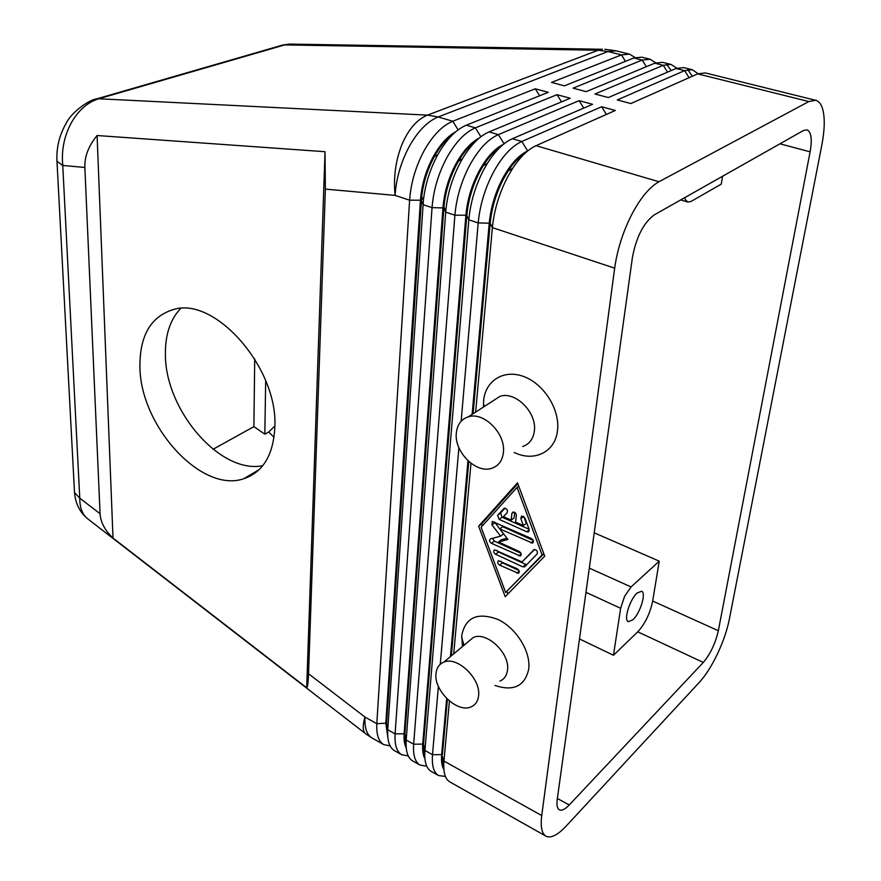 <?xml version="1.0" encoding="UTF-8"?>
<svg xmlns="http://www.w3.org/2000/svg" width="881" height="881" viewBox="0 0 881 881"><rect width="100%" height="100%" fill="white"/><g stroke="black" fill="none" stroke-linecap="round" stroke-linejoin="round"><path stroke-width="1.32" d="M88.287 519.272L87.12 518.369C82.164 514.03 79.719 507.291 79.775 498.161L74.522 492.611L74.378 489.946M56.88 159.307L56.979 161.267L62.76 165.463C61.34 150.607 64.093 136.555 71.02 123.329C78.277 110.422 87.527 102.229 98.76 98.76L94.179 99.641M84.851 167.456C84.477 156.576 88.563 145.938 97.086 135.52L325.034 151.708L325.375 189.107L308.537 673.756C308.229 682.335 307.612 687.015 306.698 687.808L113.01 538.071C104.894 530.395 100.588 522.29 100.082 513.744L84.851 167.456L62.76 165.463L79.775 498.161L100.082 513.744M87.12 518.369L365.34 733.499C362.664 730.878 362.531 725.404 364.954 717.057L308.537 673.756M501.355 539.767L498.459 542.002L501.355 539.767L498.459 542.002L519.261 551.506C521.42 553.158 521.761 554.656 520.286 555.999L491.488 543.346C489.351 541.705 489.01 540.218 490.475 538.886L500.606 536.144L491.983 524.922L492.248 521.431L531.452 538.533C533.655 540.196 533.996 541.716 532.476 543.081L499.813 528.908L507.93 539.469L498.459 542.002L501.355 539.767L506.993 538.247M472.117 414.378L489.263 222.904C490.805 207.376 495.309 192.476 502.776 178.193C510.44 164.229 518.744 155.155 527.675 150.948L521.794 141.489C511.608 146.158 502.17 156.4 493.448 172.213C484.957 188.413 479.87 205.317 478.185 222.926L461.159 421.228M443.892 769.587C441.844 766.14 441.106 761.008 441.678 754.18L446.667 698.512M438.386 686.332L432.505 754.698C431.701 765.677 433.727 772.626 438.573 775.555L445.423 776.447M698.104 73.685L692.279 69.709L684.658 70.634L617.284 99.938L630.851 103.562L697.675 73.872L808.846 101.546L815.641 100.291C818.867 101.161 821.213 104.112 822.689 109.178C825.001 117.9 824.726 129.793 821.863 144.858L729.347 619.211C727.155 630.102 723.224 641.588 717.575 653.68C711.826 665.706 705.846 675.154 699.624 682.026L566.208 826.037C558.158 834.626 551.649 838.117 546.705 836.51L545.945 836.157C541.771 833.591 540.361 826.73 541.727 815.553L443.969 761.085L449.42 701.023M545.945 836.157L449.839 781.91C445.312 779.2 443.308 772.78 443.837 762.671L442.328 755.997L443.793 768.331M475.63 412.099L492.38 227.628C494.153 209.942 499.285 192.95 507.797 176.641L512.764 168.227C520.286 156.851 528.049 149.329 536.066 145.673L615.301 110.466L601.613 106.755L521.794 141.489L512.368 138.724L592.572 104.31L579.125 100.665L498.36 134.617C488.074 139.176 478.581 149.285 469.892 164.934C461.424 180.957 456.435 197.718 454.893 215.206L413.652 744.203C412.947 755.138 415.061 762.098 420.017 765.082L426.69 766.118M525.384 152.953C519.372 156.664 513.601 162.721 508.095 171.09L503.734 178.48C496.256 192.774 491.752 207.685 490.21 223.223L492.38 227.628L614.663 268.165C617.251 249.841 622.878 232.077 631.545 214.887C640.388 198.082 649.528 187.025 658.988 181.728L536.066 145.673M420.017 765.082L412.671 760.942C407.683 757.924 405.524 750.964 406.196 740.04L445.775 211.176C447.383 194.029 452.316 177.665 460.587 162.06L462.448 158.767C470.729 144.969 479.616 136.015 489.109 131.897L570.238 98.254L557.012 94.674L475.355 127.866C464.97 132.337 455.433 142.304 446.766 157.787C438.342 173.645 433.43 190.263 432.042 207.63L395.095 733.851C394.468 744.753 396.681 751.724 401.747 754.764L394.512 750.689C389.413 747.617 387.155 740.646 387.75 729.765L423.409 200.196C425.27 184.272 430.016 169.196 437.648 154.968L437.769 154.748C446.403 139.451 455.906 129.606 466.28 125.201L548.279 92.307L535.285 88.794L452.779 121.248C442.295 125.609 432.725 135.454 424.08 150.772C415.689 166.476 410.865 182.951 409.61 200.196L376.815 723.675C376.275 734.534 378.588 741.516 383.753 744.61L390.096 745.866M424.906 758.662C422.979 755.182 422.274 750.194 422.77 743.696L465.895 215.195C467.304 199.778 471.731 184.999 479.165 170.87C486.532 157.534 494.582 148.713 503.337 144.374M438.573 775.555L431.117 771.349C426.327 768.463 424.257 761.735 424.884 751.141L468.813 219.821C470.443 202.256 475.487 185.406 483.966 169.284L487.435 163.293C495.342 150.783 503.657 142.59 512.368 138.724M500.815 146.587C494.56 150.662 488.68 157.093 483.151 165.903L480.101 171.156C472.668 185.296 468.24 200.075 466.82 215.504L423.519 744.104L424.807 757.264M442.273 760.523L443.22 759.918M406.218 747.87C404.412 744.39 403.729 739.555 404.159 733.366L442.967 207.63C444.244 192.322 448.594 177.665 456.006 163.679C463.054 150.981 470.839 142.414 479.374 137.965M401.747 754.764L408.255 755.92M476.643 140.387C470.124 144.858 464.1 151.752 458.56 161.08L456.92 163.965C449.662 177.643 445.334 192.014 443.947 207.057L404.897 733.774L406.108 746.339M423.464 750.766L424.642 750.05M387.805 737.221L385.823 723.191L420.457 200.207C421.614 184.999 425.886 170.474 433.276 156.631C440.015 144.55 447.526 136.247 455.807 131.698M452.878 134.353C446.028 139.286 439.828 146.742 434.278 156.719L434.179 156.906C427.483 169.383 423.32 182.62 421.691 196.595L386.55 723.598L387.684 735.547M404.963 741.086L406.174 740.425M697.675 73.872L705.207 72.914L815.641 100.291M676.784 68.189L671.014 64.434L663.261 65.304L594.983 93.992L608.319 97.549L676.057 68.487L683.733 67.595L692.279 69.709M687.742 69.654L692.334 76.24M655.805 62.815L650.068 59.247L642.194 60.062L573.068 88.155L586.173 91.646L654.792 63.19L662.589 62.353L671.014 64.434M666.554 64.313L671.234 70.557M635.135 57.529L629.463 54.137L621.457 54.897L551.517 82.407L564.402 85.842L633.857 57.981L641.786 57.188L650.068 59.247M274.057 437.317L268.694 431.987L264.829 434.168L265.688 380.713M585.953 592.318L620.642 608.308L624.574 596.36L631.071 586.944L589.312 568.113M722.574 176.255L721.286 184.118L691.012 201.463L687.808 202.046L685.484 199.778L684.768 197.641M632.899 619.795L628.274 621.678C623.374 620.257 629.838 599.267 637.139 593.023L641.61 591.25C646.5 592.726 640.179 613.374 632.899 619.795M467.558 642.282L473.284 637.503C486.686 631.06 510.253 653.372 507.489 670.155C506.773 675.551 504.251 679.196 499.923 681.112M462.492 646.522L461.732 635.509C465.509 617.152 477.678 611.843 498.25 619.574C516.475 628.296 530.99 651.874 528.721 669.131C524.878 686.167 513.645 691.618 495.034 685.473M435.996 673.613C436.58 667.897 439.167 664.087 443.771 662.171C457.206 655.816 481.18 678.844 478.559 695.869C477.898 701.342 475.388 705.009 471.038 706.892C457.459 713.401 433.705 690.638 435.996 673.613M522.719 446.502C529.349 444.167 533.214 439.046 534.338 431.117C537.212 412.704 515.407 390.823 499.979 396.351L492.336 401.296M483.504 407.011L483.614 400.833C485.299 380.526 504.031 368.82 524.14 376.694C544.271 384.248 560.184 409.929 557.486 430.578C555.316 452.14 534.018 462.305 514.251 452.471M503.37 452.713C506.112 433.948 483.856 411.35 468.318 416.834C461.27 419.169 457.272 424.543 456.336 432.945C453.979 451.755 476.114 474.011 491.785 468.285C498.459 465.983 502.324 460.785 503.37 452.713M274.839 427.175C273.396 455.036 263.001 472.227 243.652 478.768C201.077 493.492 139.837 425.468 139.925 366.276C139.804 335.276 151.058 316.323 173.711 309.44C215.338 296.412 278.253 368.291 274.839 427.175M180.671 308.471C170.264 319.473 165.176 334.725 165.408 354.206C164.956 409.94 220.129 474.407 262.736 465.697M557.244 799.32L632.393 257.615C636.258 237.066 643.526 222.838 654.209 214.92L803.384 130.553L806.996 129.837C811.258 131.798 812.304 139.132 810.113 151.851L718.334 630.741C715.383 643.427 710.372 653.988 703.302 662.435L569.247 804.97C565.051 809.342 561.759 810.961 559.347 809.826C557.21 808.527 556.506 805.025 557.244 799.32M254.719 358.875L253.893 426.624L264.829 434.168M274.861 425.997L268.694 431.987M579.489 638.945L613.462 655.266L637.756 631.831C645.079 623.781 650.057 613.517 652.678 601.029L659.241 561.175L631.071 586.944M620.642 608.308L613.462 655.266M213.048 449.288L253.893 426.624M659.241 561.175L594.212 532.796M808.846 101.546L658.988 181.728M423.354 748.046L424.069 747.429M404.797 738.84L405.778 738.036M406.119 739.633L404.886 740.348M539.635 95.776L535.285 88.794M424.477 749.302L423.409 749.973M561.505 101.877L557.012 94.674M458.891 447.625L440.28 664.274M443.044 759.125L442.251 759.664M583.751 108.088L579.125 100.665M325.375 189.107L395.084 195.384L409.61 200.196L420.457 200.207L421.349 200.494L423.012 204.645L432.042 207.63L443.87 207.927L445.698 212.156L454.893 215.206L465.895 215.195L466.82 215.504L468.813 219.821L478.185 222.926L490.21 223.223L473.086 413.751M468.791 461.512L451.314 655.86M447.416 699.25L442.438 754.61L432.505 754.698L424.928 750.48L423.519 744.104L413.652 744.203L406.196 740.04L404.897 733.774L395.095 733.851L387.75 729.765L386.55 723.598L385.823 723.191L376.815 723.675L364.954 717.057C364.47 727.893 366.837 734.886 372.068 738.014L383.753 744.61M453.693 653.878L470.983 463.307M614.663 268.165L541.727 815.553M544.711 556.175L505.198 596.701L478.636 526.155L517.532 482.832L544.711 556.175M450.422 656.609L467.965 460.752M606.403 114.42L601.613 106.755M504.978 508.172L500.54 513.061L502.093 517.213L529.096 529.272M526.783 531.772L499.175 519.416L497.622 515.253L504.196 508.238C506.916 508.557 507.919 509.989 507.214 512.555L503.447 516.695L511.167 520.131L511.883 513.458L512.885 512.092C514.911 512.015 516.068 513.127 516.343 515.429L515.605 522.114L523.413 525.594L520.803 518.579L521.629 515.969L524.944 518.072L529.107 529.305L528.303 531.893L526.783 531.772L529.261 529.844M523.732 516.453L526.298 523.358L523.413 525.594M514.68 512.379L514.075 517.929L511.167 520.131M517.323 568.862C519.46 570.492 519.812 571.967 518.369 573.289L499.593 565.117C497.479 563.488 497.126 562.023 498.569 560.701L517.323 568.862M500.849 561.208L502.467 562.838L518.964 570.503M505.661 592.495L542.101 554.986L517.037 487.391L481.114 527.29L505.661 592.495L543.841 553.819M542.101 554.986L543.775 553.631M517.037 487.391L518.755 486.125M517.83 483.614L481.566 523.975L482.314 525.957M478.636 526.155L481.566 523.975M506.938 591.437L507.885 593.948M496.829 550.328L498.481 552.013L526.662 564.765M524.834 566.648L522.796 566.846L495.585 554.27C493.459 552.629 493.118 551.154 494.571 549.832L522.015 561.924L534.062 549.59C536.859 549.887 537.895 551.319 537.168 553.907L524.834 566.648M534.613 549.491L522.015 561.924M499.813 528.908L502.721 526.695L533.236 540.427M494.428 521.882L503.503 533.908L500.606 536.144M492.446 538.357L494.384 541.121L520.968 553.279M306.698 687.808L325.034 151.708M113.01 538.071L97.086 135.52M278.638 46.66L284.673 44.909L598.133 50.239L427.505 115.125L98.76 98.76L284.673 44.909L292.393 44.138M458.131 129.87L452.779 121.248L438.165 116.953C427.615 121.259 418.023 131.027 409.401 146.235C401.02 161.829 396.252 178.215 395.084 195.384C393.333 177.599 395.58 160.749 401.824 144.814C408.399 129.287 416.955 119.387 427.505 115.125L438.165 116.953L608 51.55L621.457 54.897L625.488 61.34M282.845 45.03L289.409 44.083L602.384 49.259L598.133 50.239L608 51.55L616.083 50.823L604.851 49.281M365.967 733.983L372.068 738.014M504.064 143.79L498.36 134.617L489.109 131.897M480.883 136.764L475.355 127.866L466.28 125.201M569.247 804.97L557.354 798.472M703.302 662.435L637.756 631.831M810.113 151.851L779.96 143.801M718.334 630.741L652.678 601.029M646.346 66.692L642.194 60.062L633.857 57.981M667.534 72.143L663.261 65.304L654.792 63.19M676.057 68.487L684.658 70.634L689.074 77.682M499.175 519.416L502.093 517.213M520.803 518.579L523.655 516.398M511.883 513.458L513.777 512.037M497.622 515.253L500.54 513.061M516.839 573.157L519.228 571.229M499.593 565.117L502.467 562.838M522.796 566.846L525.649 564.545M495.585 554.27L498.481 552.013M530.946 542.96L533.412 541M491.983 524.922L494.902 522.719M491.488 543.346L494.384 541.121M518.777 555.867L521.189 553.94M74.522 492.611L56.979 161.267M96.8 98.848L282.757 45.041M443.947 207.057L445.775 211.176M421.691 196.595L423.409 200.196M443.771 662.171L473.284 637.503M468.318 416.834L499.979 396.351M243.652 478.768L259.124 469.672M483.449 403.828L484.528 406.35M464.001 645.266L461.622 637.249M687.808 202.046L680.705 199.932M463.538 645.652L462.195 644.969M629.463 54.137L616.083 50.823M434.278 156.719L437.769 154.748M405.899 738.608L404.808 739.049M458.56 161.08L462.448 158.767M424.312 748.509L423.365 748.883M423.475 744.687L424.884 751.141M483.151 165.903L487.435 163.293M442.923 758.596L442.24 758.86M442.328 755.997L443.837 762.671M508.095 171.09L512.764 168.227M529.007 531.342L528.303 531.893M519.03 572.749L518.369 573.289M525.197 566.285L524.338 566.979M533.181 542.52L532.476 543.081M520.968 555.448L520.286 555.999M56.979 161.234C56.274 147.534 59.445 134.716 66.482 122.745C71.647 112.107 89.41 99.476 96.844 98.848M74.522 492.622C75.259 501.223 78.222 508.612 83.42 514.79L86.977 518.248"/></g></svg>
